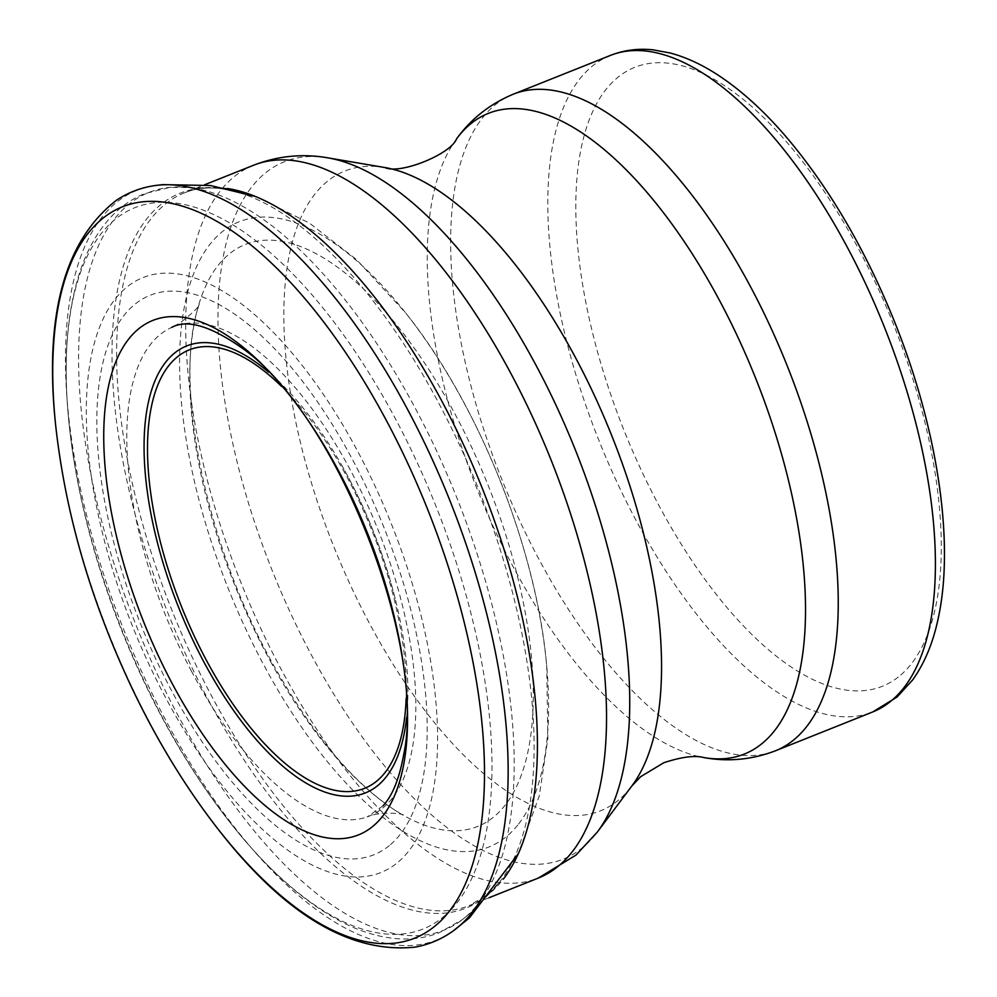 <?xml version="1.0" encoding="UTF-8"?>
<svg xmlns="http://www.w3.org/2000/svg" width="997" height="997" viewBox="0 0 997 997"><rect width="100%" height="100%" fill="white"/><g stroke="black" fill="none" stroke-linecap="round" stroke-linejoin="round"><path stroke-width="0.75" stroke-dasharray="4.99 3.74" d="M398.588 861.72A320.373 139.169 -111.8 0 0 288.956 349.374A320.373 139.169 -111.8 0 0 98.18 514.402A320.373 139.169 -111.8 0 0 398.588 861.72M390.5 844.621A301.281 130.881 -111.8 0 0 287.41 362.808A301.281 130.881 -111.8 0 0 107.988 518.004A301.281 130.881 -111.8 0 0 390.5 844.621M517.792 825.03A336.687 146.26 68.2 0 1 265.127 667.504A336.687 146.26 68.2 0 1 193.954 272.916A336.687 146.26 68.2 0 1 405.605 312.859A336.687 146.26 68.2 0 1 546.742 666.42A336.687 146.26 68.2 0 1 517.792 825.03M271.932 664.039A313.37 136.128 68.2 0 1 196.995 311.189A313.37 136.128 68.2 0 1 433.01 376.068A313.37 136.128 68.2 0 1 506.189 803.806A313.37 136.128 68.2 0 1 396.619 811.284A313.37 136.128 68.2 0 1 271.932 664.039M191.574 671.405A263.582 114.505 68.2 0 1 171.696 327.415A263.582 114.505 68.2 0 1 365.164 499.833A263.582 114.505 68.2 0 1 390.139 800.778A263.582 114.505 68.2 0 1 367.108 816.929A263.582 114.505 68.2 0 1 191.574 671.405M216.511 827.124A393.803 171.073 68.2 0 1 134.931 693.389A393.803 171.073 68.2 0 1 55.483 423.725M453.249 930.874A403.673 175.36 68.2 0 1 151.257 691.893A403.673 175.36 68.2 0 1 155.682 185.467M444.712 915.732A388.394 168.73 -111.8 0 0 334.381 322.53A388.394 168.73 -111.8 0 0 68.643 419.214A388.394 168.73 -111.8 0 0 229.173 821.329A388.394 168.73 -111.8 0 0 444.712 915.732M465.911 916.729A397.267 172.581 -111.8 0 0 454.831 492.767A397.267 172.581 -111.8 0 0 170.113 187.349A397.267 172.581 -111.8 0 0 136.14 625.368A397.267 172.581 -111.8 0 0 462.409 919.595A397.267 172.581 -111.8 0 0 465.911 916.729M406.589 717.715A240.663 104.548 -111.8 0 0 395.198 598.786A240.663 104.548 -111.8 0 0 342.295 466.247A240.663 104.548 -111.8 0 0 268.654 372.168M406.14 698.486A236.102 102.566 -111.8 0 0 281.565 386.425M900.702 675.044A333.297 144.789 -111.8 0 0 786.658 142.023A333.297 144.789 -111.8 0 0 588.168 313.719A333.297 144.789 -111.8 0 0 900.702 675.044M610.55 55.371A353.499 153.563 -111.8 0 0 598.985 440.612A353.499 153.563 -111.8 0 0 872.662 711.983M513.393 94.154A353.499 153.563 -111.8 0 0 501.827 479.395A353.499 153.563 -111.8 0 0 775.504 750.766M456.626 138.757A345.012 149.874 -111.8 0 0 477.164 489.24A345.012 149.874 -111.8 0 0 703.62 757.521M384.929 167.546A344.476 149.65 -111.8 0 0 326.929 528.809A344.476 149.65 -111.8 0 0 619.698 799.12A344.476 149.65 -111.8 0 0 631.811 786.01M328.175 157.9A375.52 163.134 -111.8 0 0 264.953 551.715A375.52 163.134 -111.8 0 0 584.092 846.391A375.52 163.134 -111.8 0 0 597.303 832.096M253.836 165.141A383.795 166.723 -111.8 0 0 241.274 583.407A383.795 166.723 -111.8 0 0 538.405 878.033M227.565 188.52A383.795 166.723 -111.8 0 0 184.757 192.72A383.795 166.723 -111.8 0 0 172.194 610.974A383.795 166.723 -111.8 0 0 469.338 905.612A383.795 166.723 -111.8 0 0 490.786 892.452A383.795 166.723 -111.8 0 0 503.261 879.18M487.334 895.069A384.967 167.234 -111.8 0 0 500.644 880.737A384.967 167.234 -111.8 0 0 478.423 488.742A384.967 167.234 -111.8 0 0 224.587 189.193A384.967 167.234 -111.8 0 0 160.318 593.365A384.967 167.234 -111.8 0 0 487.334 895.069M255.855 196.608L309.469 223.116L356.59 259.644L405.605 312.846C478.71 403.997 536.984 549.97 546.742 666.42L547.839 738.752L539.227 796.055L518.203 853.831M383.072 805.8L367.108 816.929C381.44 810.686 403.025 813.876 403.274 814.91L396.619 811.284C354.01 783.954 312.846 734.988 273.128 664.376C206.853 546.917 174.649 389.989 196.995 311.189L199.313 303.973C199.55 306.428 192.957 312.859 179.535 323.277L171.708 327.415M489.141 897.699L469.338 905.612L488.48 893.848L500.644 880.737L495.659 887.081L470.758 912.754L462.409 919.595L439.154 932.781C425.719 937.89 411.537 939.859 396.619 938.651C377.826 937.068 358.696 931.061 339.217 920.655C301.804 900.416 265.115 867.315 229.173 821.329C144.266 713.167 81.58 556.139 68.643 419.214C63.048 361.113 66.849 311.849 80.047 271.408C87.001 250.446 96.746 232.924 109.271 218.829C119.266 207.688 130.894 199.338 144.154 193.804L170.113 187.349L216.648 188.034L224.587 189.193C209.781 186.8 196.509 187.972 184.757 192.72L204.559 184.806M395.198 598.786C383.334 552.301 365.7 508.121 342.295 466.247C365.749 508.109 383.384 552.288 395.198 598.786"/><path stroke-width="1.5" d="M168.443 676.365A277.079 120.363 68.2 0 1 131.94 335.216A277.079 120.363 68.2 0 1 344.476 482.174A277.079 120.363 68.2 0 1 378.162 821.391A277.079 120.363 68.2 0 1 168.443 676.365M55.483 423.725A393.803 171.073 68.2 0 1 324.897 323.564A393.803 171.073 68.2 0 1 435.29 925.814A393.803 171.073 68.2 0 1 216.511 827.124C185.479 786.895 158 742.03 134.096 692.541C91.475 603.733 65.279 514.128 55.483 423.725C44.254 314.878 64.668 240.327 116.711 200.061C128.613 192.247 141.611 187.386 155.694 185.467L162.81 184.632L210.454 185.517L255.855 196.608M155.682 185.467A403.673 175.36 68.2 0 1 446.731 492.78A403.673 175.36 68.2 0 1 458.882 926.437A403.673 175.36 68.2 0 1 453.249 930.874C441.721 939.186 428.947 944.62 414.939 947.15C349.461 953.793 283.322 913.788 216.511 827.124M268.654 372.168A240.663 104.548 -111.8 0 0 158.697 547.503A240.663 104.548 -111.8 0 0 378.686 784.789A240.663 104.548 -111.8 0 0 406.589 717.715M281.565 386.425A236.102 102.566 -111.8 0 0 159.246 537.42A236.102 102.566 -111.8 0 0 377.651 780.352A236.102 102.566 -111.8 0 0 406.14 698.486M892.427 699.857A353.499 153.563 -111.8 0 0 874.057 302.415A353.499 153.563 -111.8 0 0 610.55 55.371C623.985 50.099 638.167 48.267 653.11 49.85L670.221 53.003C687.02 57.514 703.894 65.49 720.831 76.943C743.849 92.522 766.456 113.471 788.664 139.804C829.342 188.52 863.913 247.381 892.377 316.398C937.13 425.183 955.475 542.642 937.816 620.171C932.694 643.726 924.294 663.653 912.616 679.966L897.013 697.065L872.662 711.983A353.499 153.563 -111.8 0 0 892.427 699.857M872.662 711.983L775.504 750.766A353.499 153.563 -111.8 0 0 795.257 738.64A353.499 153.563 -111.8 0 0 776.9 341.198A353.499 153.563 -111.8 0 0 513.393 94.154L610.55 55.371M775.504 750.766C751.962 759.764 728.009 762.02 703.62 757.521A345.012 149.874 -111.8 0 0 763.552 742.267A345.012 149.874 -111.8 0 0 726.402 313.644A345.012 149.874 -111.8 0 0 456.626 138.757C471.207 118.705 490.125 103.838 513.393 94.154M703.62 757.521C694.772 755.19 681.487 756.935 663.765 762.742L640.635 776.713L631.811 786.01A344.476 149.65 -111.8 0 0 611.709 435.527A344.476 149.65 -111.8 0 0 384.929 167.546C399.598 174.799 450.694 154.435 456.626 138.757M631.811 786.01L597.303 832.096A375.52 163.134 -111.8 0 0 575.394 450.021A375.52 163.134 -111.8 0 0 328.175 157.9L384.929 167.546M597.303 832.096L575.954 855.102L538.405 878.033A383.795 166.723 -111.8 0 0 559.865 864.873A383.795 166.723 -111.8 0 0 539.925 433.359A383.795 166.723 -111.8 0 0 253.836 165.141C278.113 155.844 302.901 153.426 328.175 157.9M503.261 879.18A383.795 166.723 -111.8 0 0 481.887 487.359A383.795 166.723 -111.8 0 0 227.565 188.52M383.072 805.8C392.469 795.631 399.311 778.732 403.598 755.078C427.738 643.838 334.867 411.175 240.751 347.143L240.751 347.143C209.769 325.683 186.763 319.115 171.708 327.415M518.203 853.831L469.363 917.938L453.249 930.874M253.836 165.141L204.559 184.806M538.405 878.033L489.141 897.699"/></g></svg>
